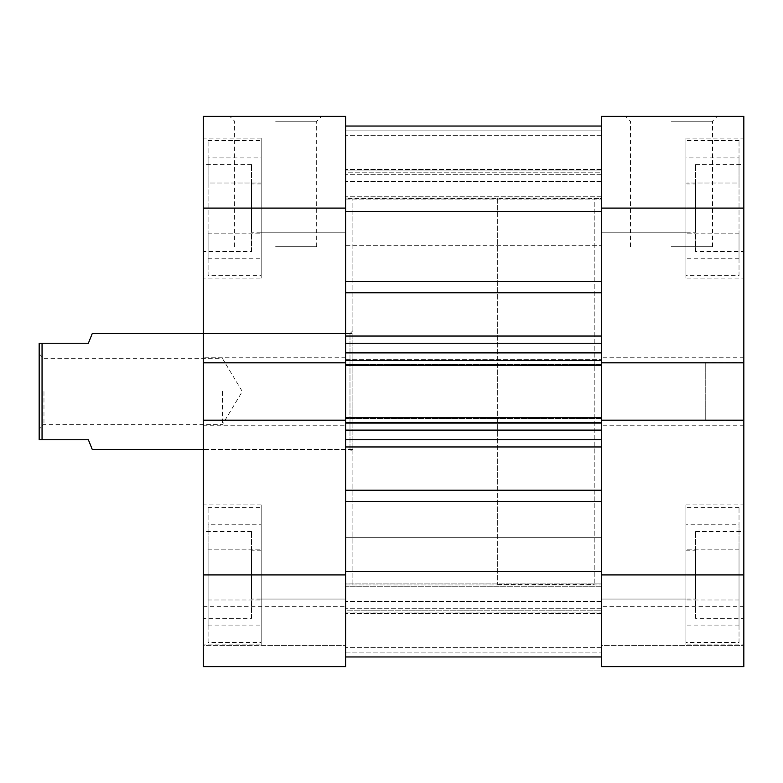 <?xml version="1.0" encoding="UTF-8"?>
<svg xmlns="http://www.w3.org/2000/svg" width="783" height="783" viewBox="0 0 783 783"><rect width="100%" height="100%" fill="white"/><g stroke="black" fill="none" stroke-linecap="round" stroke-linejoin="round"><path stroke-width="0.59" stroke-dasharray="3.92 2.94" d="M601.461 586.751L601.461 501.423L601.461 656.966L601.461 584.979L601.461 610.838L345.646 610.838L345.646 601.501L345.646 610.838L601.461 610.838L601.461 656.966L601.461 586.751L345.646 586.751L345.646 583.922L601.461 583.922L345.646 583.922L345.646 656.898L345.646 586.751L601.461 586.751M345.646 583.922L345.646 601.501L345.646 583.922M345.646 170.919L601.461 170.919L601.461 245.255L601.461 170.919L601.461 245.255L601.461 170.919L345.646 170.919L345.646 245.255L601.461 245.255L345.646 245.255L345.646 170.919M345.646 537.745L601.461 537.745L601.461 612.081L601.461 537.745L601.461 612.081L601.461 537.745L345.646 537.745L345.646 612.081L601.461 612.081L345.646 612.081L345.646 537.745M497.685 198.432L497.685 584.568L497.685 198.432L345.646 198.432L345.646 584.568L345.646 198.432L601.461 198.432L601.461 584.568L601.461 198.432L601.461 584.568L601.461 198.432L594.219 198.432L594.219 584.568L594.219 198.432M497.685 584.568L594.219 584.568M345.646 211.42L345.646 126.034L345.646 211.42L601.461 211.42L601.461 126.034L601.461 211.42M345.646 126.034L601.461 126.034L601.461 198.021L601.461 172.162L345.646 172.162L345.646 198.021L345.646 172.162L601.461 172.162L601.461 126.034L601.461 140.03L601.461 126.034L345.646 126.034L345.646 172.162L345.646 126.034L601.461 126.034M345.646 126.102L601.461 126.102L345.646 126.102L345.646 196.249L345.646 126.102M345.646 292.793L345.646 352.888L345.646 281.577L345.646 292.793L601.461 292.793L601.461 336.044L601.461 292.793M345.646 490.207L345.646 656.966L345.646 490.207L601.461 490.207L601.461 446.956L601.461 490.207M345.646 130.859L345.646 174.296L345.646 130.859L601.461 130.859L345.646 130.859M345.646 198.021L345.646 196.249L345.646 199.078L345.646 198.021L601.461 198.021L601.461 199.078L601.461 196.249L601.461 199.078L601.461 198.021L345.646 198.021M203.257 574.918L203.257 666.627L345.646 666.627L345.646 574.918L203.257 574.918L203.257 357.234L203.257 362.832L203.257 357.234L203.257 362.832L345.646 362.832L345.646 352.888L601.461 352.888L601.461 343.228L601.461 446.956L601.461 430.112L345.646 430.112L345.646 446.956L345.646 430.112M601.461 360.366L345.646 360.366L345.646 365.191L345.646 359.642L345.646 365.191L601.461 365.191L601.461 352.888M601.461 365.191L601.461 364.467L345.646 364.467L601.461 364.467L601.461 359.642L601.461 418.533L345.646 418.533L601.461 418.533L601.461 423.358L345.646 423.358L601.461 423.358L601.461 417.809L601.461 423.358L601.461 417.809L345.646 417.809L345.646 422.634L601.461 422.634L601.461 417.809L345.646 417.809L345.646 423.358L345.646 359.642L345.646 365.191L601.461 365.191L345.646 365.191M345.646 422.634L345.646 425.766L345.646 420.168L203.257 420.168L345.646 420.168L345.646 574.918M345.646 360.366L345.646 352.888M601.461 336.044L601.461 343.228L601.461 336.044L345.646 336.044M601.461 613.529L601.461 642.97L601.461 608.704L601.461 613.529L345.646 613.529L601.461 613.529M601.461 422.634L601.461 430.112M601.461 169.471L601.461 140.03L601.461 174.296L601.461 169.471L345.646 169.471L601.461 169.471M345.646 656.898L601.461 656.898L345.646 656.898M345.646 571.58L601.461 571.58M345.646 439.772L601.461 439.772M601.461 423.358L345.646 423.358L601.461 423.358M601.461 343.228L345.646 343.228M345.646 359.642L601.461 359.642L345.646 359.642M601.461 608.704L345.646 608.704L601.461 608.704M601.461 642.97L345.646 642.97L601.461 642.97M601.461 656.966L345.646 656.966M601.461 417.809L345.646 417.809M601.461 174.296L345.646 174.296L601.461 174.296M601.461 140.03L345.646 140.03L601.461 140.03M39.15 391.5L39.15 429.153L39.15 391.5M43.975 391.5L43.975 424.317L43.975 391.5M222.568 391.5L222.568 424.317L222.568 391.5M352.888 584.568L352.888 198.432L352.888 584.568M352.888 333.578L352.888 449.422L352.888 333.578L203.257 333.578L203.257 449.422L203.257 333.578L349.991 333.578L352.888 330.68L352.888 452.32L352.888 330.68M352.888 449.422L203.257 449.422L349.991 449.422L352.888 452.32M92.247 333.578L88.381 343.228L42.047 343.228L42.047 439.772L88.381 439.772L92.247 449.422M42.047 343.228L39.15 343.228L39.15 439.772L42.047 439.772M208.082 275.655L208.082 140.509L208.082 275.655L261.179 275.655L261.179 140.509L261.179 275.655M208.082 140.509L261.179 140.509M208.082 642.491L208.082 507.345L208.082 642.491L261.179 642.491L261.179 507.345L261.179 642.491M208.082 507.345L261.179 507.345M261.179 232.218L261.179 183.956L261.179 232.218L345.646 232.218L345.646 183.956L345.646 232.218L345.646 183.956L345.646 232.218L251.529 232.218L251.529 183.956L251.529 232.218M261.179 183.956L251.529 183.956M261.179 599.044L261.179 550.782L261.179 599.044L345.646 599.044L345.646 550.782L345.646 599.044L345.646 550.782L345.646 599.044L251.529 599.044L251.529 550.782L251.529 599.044M261.179 550.782L251.529 550.782M251.529 618.355L251.529 531.471L251.529 618.355L203.257 618.355L203.257 531.471L203.257 618.355M251.529 531.471L203.257 531.471M251.529 251.529L251.529 164.645L251.529 251.529L203.257 251.529L203.257 164.645L203.257 251.529M251.529 164.645L203.257 164.645M275.655 116.373L321.51 116.373L275.655 116.373M275.655 121.208L316.684 121.208L275.655 121.208M349.991 449.422L349.991 333.578L349.991 449.422M275.655 246.694L316.684 246.694L275.655 246.694M261.179 278.073L261.179 138.102L261.179 278.073L203.257 278.073L203.257 138.102L203.257 278.073M261.179 138.102L203.257 138.102M261.179 644.898L261.179 504.927L261.179 644.898L203.257 644.898L203.257 504.927L203.257 644.898M261.179 504.927L203.257 504.927M345.646 584.568L345.646 198.432L345.646 584.568M345.646 357.234L345.646 425.766L345.646 357.234L203.257 357.234L345.646 357.234M203.257 208.082L203.257 362.832L345.646 362.832L345.646 116.373L203.257 116.373L203.257 208.082L345.646 208.082M203.257 645.388L203.257 606.287L203.257 645.388L345.646 645.388L203.257 645.388M345.646 666.627L203.257 666.627L345.646 666.627M261.179 524.757L261.179 625.079L261.179 524.757L208.082 524.757L208.082 549.832L208.082 524.757M261.179 183.007L261.179 258.243L261.179 157.921L261.179 183.007L208.082 183.007L208.082 233.168L208.082 183.007L261.179 183.007M203.257 425.766L345.646 425.766L203.257 425.766M203.257 606.287L345.646 606.287L203.257 606.287M203.257 420.168L345.646 420.168M203.257 362.832L345.646 362.832M208.082 549.832L261.179 549.832L208.082 549.832L208.082 599.993L208.082 549.832M208.082 599.993L261.179 599.993L208.082 599.993L208.082 625.079L208.082 599.993M208.082 625.079L261.179 625.079M208.082 233.168L261.179 233.168L208.082 233.168L208.082 258.243L208.082 233.168M208.082 258.243L261.179 258.243M208.082 157.921L208.082 183.007L208.082 157.921L261.179 157.921M739.025 275.655L739.025 140.509L739.025 275.655L685.928 275.655L685.928 140.509L685.928 275.655M739.025 140.509L685.928 140.509M739.025 642.491L739.025 507.345L739.025 642.491L685.928 642.491L685.928 507.345L685.928 642.491M739.025 507.345L685.928 507.345M685.928 232.218L685.928 183.956L685.928 232.218L601.461 232.218L601.461 183.956L601.461 232.218L601.461 183.956L601.461 232.218L695.578 232.218L695.578 183.956L695.578 232.218M685.928 183.956L695.578 183.956M685.928 599.044L685.928 550.782L685.928 599.044L601.461 599.044L601.461 550.782L601.461 599.044L601.461 550.782L601.461 599.044L695.578 599.044L695.578 550.782L695.578 599.044M685.928 550.782L695.578 550.782M695.578 618.355L695.578 531.471L695.578 618.355L743.85 618.355L743.85 531.471L743.85 618.355M695.578 531.471L743.85 531.471M695.578 251.529L695.578 164.645L695.578 251.529L743.85 251.529L743.85 164.645L743.85 251.529M695.578 164.645L743.85 164.645M705.238 420.461L705.238 362.539L705.238 420.461L743.85 420.461L743.85 362.539L743.85 420.461M705.238 362.539L743.85 362.539M671.452 116.373L717.306 116.373L671.452 116.373M671.452 121.208L712.481 121.208L671.452 121.208M671.452 246.694L712.481 246.694L671.452 246.694M685.928 278.073L685.928 138.102L685.928 278.073L743.85 278.073L743.85 138.102L743.85 278.073M685.928 138.102L743.85 138.102M685.928 644.898L685.928 504.927L685.928 644.898L743.85 644.898L743.85 504.927L743.85 644.898M685.928 504.927L743.85 504.927M601.461 574.918L601.461 666.627L743.85 666.627L743.85 574.918L601.461 574.918L601.461 208.082L743.85 208.082L743.85 116.373L601.461 116.373L601.461 208.082M601.461 645.388L601.461 606.287L601.461 645.388L743.85 645.388L601.461 645.388M743.85 208.082L743.85 425.766L743.85 420.168L743.85 425.766L743.85 420.168L601.461 420.168M743.85 574.918L743.85 420.168M743.85 362.832L601.461 362.832M743.85 666.627L601.461 666.627L743.85 666.627M685.928 524.757L685.928 625.079L685.928 524.757L739.025 524.757L739.025 549.832L739.025 524.757M685.928 183.007L685.928 258.243L685.928 157.921L685.928 183.007L739.025 183.007L739.025 233.168L739.025 183.007L685.928 183.007M743.85 357.234L601.461 357.234L743.85 357.234M743.85 425.766L601.461 425.766L743.85 425.766M743.85 606.287L601.461 606.287L743.85 606.287M739.025 549.832L685.928 549.832L739.025 549.832L739.025 599.993L739.025 549.832M739.025 599.993L685.928 599.993L739.025 599.993L739.025 625.079L739.025 599.993M739.025 625.079L685.928 625.079M739.025 233.168L685.928 233.168L739.025 233.168L739.025 258.243L739.025 233.168M739.025 258.243L685.928 258.243M739.025 157.921L739.025 183.007L739.025 157.921L685.928 157.921M345.646 584.979L601.461 584.979L345.646 584.979M601.461 181.499L345.646 181.499L601.461 181.499M601.461 601.501L345.646 601.501L601.461 601.501M601.461 196.249L345.646 196.249L601.461 196.249M601.461 281.577L345.646 281.577M345.646 446.956L601.461 446.956M345.646 501.423L601.461 501.423M601.461 647.316L345.646 647.316L601.461 647.316M345.646 652.141L601.461 652.141L345.646 652.141M601.461 135.684L345.646 135.684L601.461 135.684M345.646 199.078L601.461 199.078L345.646 199.078M39.15 353.847L43.975 358.683L222.568 358.683L242.29 391.5L222.568 424.317L43.975 424.317L39.15 429.153M234.636 246.694L234.636 121.208L229.801 116.373M316.684 246.694L316.684 121.208L321.51 116.373M712.481 246.694L712.481 121.208L717.306 116.373M630.423 246.694L630.423 121.208L625.597 116.373"/><path stroke-width="1.17" d="M345.646 126.034L601.461 126.034M345.646 574.918L345.646 666.627L203.257 666.627L203.257 574.918L345.646 574.918L345.646 417.809L601.461 417.809L601.461 420.168L743.85 420.168L743.85 208.082L601.461 208.082L601.461 116.373L743.85 116.373L743.85 208.082M743.85 362.832L601.461 362.832L601.461 365.191L345.646 365.191L345.646 417.809M345.646 365.191L345.646 208.082L203.257 208.082L203.257 116.373L345.646 116.373L345.646 208.082M601.461 365.191L601.461 417.809M345.646 571.58L601.461 571.58M345.646 211.42L601.461 211.42M601.461 439.772L345.646 439.772M345.646 343.228L601.461 343.228M345.646 656.966L601.461 656.966M203.257 333.578L92.247 333.578L88.381 343.228L42.047 343.228L42.047 439.772L88.381 439.772L92.247 449.422L203.257 449.422M42.047 439.772L39.15 439.772L39.15 343.228L42.047 343.228M203.257 208.082L203.257 574.918M345.646 420.168L203.257 420.168M203.257 362.832L345.646 362.832M601.461 574.918L743.85 574.918L743.85 666.627L601.461 666.627L601.461 420.168M601.461 362.832L601.461 208.082M743.85 574.918L743.85 420.168M345.646 490.207L601.461 490.207M601.461 446.956L345.646 446.956M601.461 501.423L345.646 501.423M345.646 336.044L601.461 336.044M601.461 292.793L345.646 292.793M345.646 281.577L601.461 281.577M601.461 422.634L345.646 422.634M345.646 430.112L601.461 430.112M345.646 360.366L601.461 360.366M601.461 352.888L345.646 352.888"/></g></svg>
